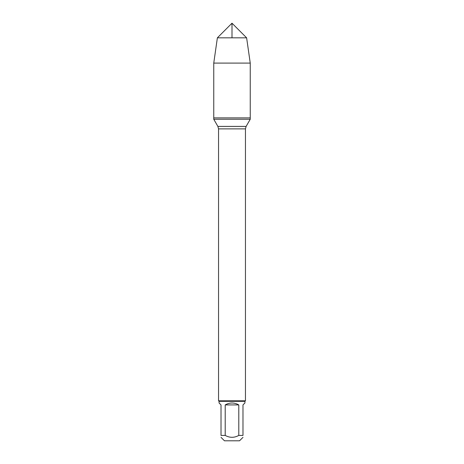 <?xml version="1.0" encoding="UTF-8"?>
<svg xmlns="http://www.w3.org/2000/svg" width="464" height="464" viewBox="0 0 464 464"><rect width="100%" height="100%" fill="white"/><g stroke="black" fill="none" stroke-linecap="round" stroke-linejoin="round"><path stroke-width="0.7" d="M213.753 119.254L250.247 119.254L250.247 117.897L213.753 117.897L213.753 119.254L217.883 126.411L218.544 128.876L218.544 400.797L245.456 400.797L245.456 128.876L218.544 128.876M242.985 437.349L239.534 440.8L224.466 440.8L221.015 437.349M238.792 404.921C234.262 402.369 229.738 402.369 225.208 404.921L238.792 404.921L238.792 435.418C234.262 437.923 229.738 437.923 225.208 435.418L221.015 435.418C221.015 437.923 221.015 437.923 221.015 435.418L221.015 404.921L219.083 402.996L219.083 401.337L244.917 401.337L244.917 402.996L242.985 404.921L242.985 435.418C242.985 437.923 242.985 437.923 242.985 435.418L238.792 435.418M225.208 404.921L225.208 435.418M219.083 401.337L218.544 400.797M213.753 117.897L250.247 117.897L250.247 63.092L213.753 63.092L213.753 117.897L213.753 63.092L217.378 37.822L232 23.2L232 37.822M246.622 37.822L217.378 37.822L232 23.2L246.622 37.822L250.247 63.092M217.883 126.411L246.117 126.411L250.247 119.254M245.456 128.876L246.117 126.411M244.917 401.337L245.456 400.797M217.378 37.822L213.753 63.092"/></g></svg>
